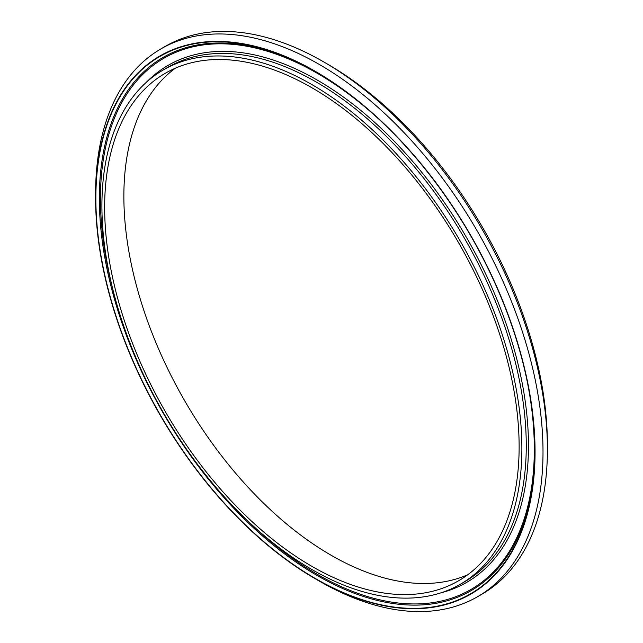 <?xml version="1.0" encoding="UTF-8"?>
<svg xmlns="http://www.w3.org/2000/svg" width="643" height="643" viewBox="0 0 643 643"><rect width="100%" height="100%" fill="white"/><g stroke="black" fill="none" stroke-linecap="round" stroke-linejoin="round"><path stroke-width="0.96" d="M467.726 574.77A293.079 169.213 60 0 1 184.565 400.557A293.079 169.213 60 0 1 175.274 68.23M311.895 87.745A293.079 169.213 60 0 1 503.356 346.014A293.079 169.213 60 0 1 458.435 580.862A293.079 169.213 60 0 1 165.347 411.649A293.079 169.213 60 0 1 165.355 73.23A293.079 169.213 60 0 1 311.895 87.745M311.895 84.579A296.962 171.456 60 0 1 505.896 346.264A296.962 171.456 60 0 1 460.372 584.23A296.962 171.456 60 0 1 163.41 412.774A296.962 171.456 60 0 1 163.41 69.87A296.962 171.456 60 0 1 311.895 84.579M315.327 578.475A310.36 179.188 60 0 1 95.871 198.365A310.36 179.188 60 0 1 315.327 71.662L315.327 71.662A310.36 179.188 60 0 1 534.783 451.764A310.36 179.188 60 0 1 315.327 578.475M315.327 71.341A310.746 179.413 60 0 1 535.056 451.925A310.746 179.413 60 0 1 315.319 578.788A310.746 179.413 60 0 1 95.598 198.205A310.746 179.413 60 0 1 315.327 71.341M95.598 198.205L95.598 193.607A316.372 182.66 60 0 1 161.12 48.78A316.372 182.66 60 0 1 319.306 64.445A316.372 182.66 60 0 1 525.982 343.241A316.372 182.66 60 0 1 477.492 596.752A316.372 182.66 60 0 1 319.298 581.087L315.319 578.788M161.12 48.78L165.508 46.248A316.372 182.66 60 0 1 323.694 61.913A316.372 182.66 60 0 1 323.702 61.913A316.372 182.66 60 0 1 547.402 449.393A316.372 182.66 60 0 1 481.88 594.22L477.492 596.752M327.681 64.212L323.702 61.913L327.673 64.212A310.746 179.413 60 0 1 327.681 64.212A310.746 179.413 60 0 1 547.402 444.795L547.402 449.393M163.41 69.87L167.807 67.33A296.962 171.456 60 0 1 316.284 82.039A296.962 171.456 60 0 1 510.285 343.732A296.962 171.456 60 0 1 464.768 581.69L460.372 584.23M112.38 287.485A306.799 177.13 60 0 1 317.385 73.374A306.799 177.13 60 0 1 371.694 112.71M527.413 382.424A306.799 177.13 60 0 1 464.503 592.918A306.799 177.13 60 0 1 246.398 519.608M146.234 82.4A298.521 172.348 60 0 1 317.385 80.142A298.521 172.348 60 0 1 518.234 364.87A298.521 172.348 60 0 1 440.929 592.83M316.195 72.169A307.901 177.765 -120 0 0 99.343 198.864A307.901 177.765 -120 0 0 317.063 575.461A307.901 177.765 -120 0 0 534.775 450.759"/></g></svg>
